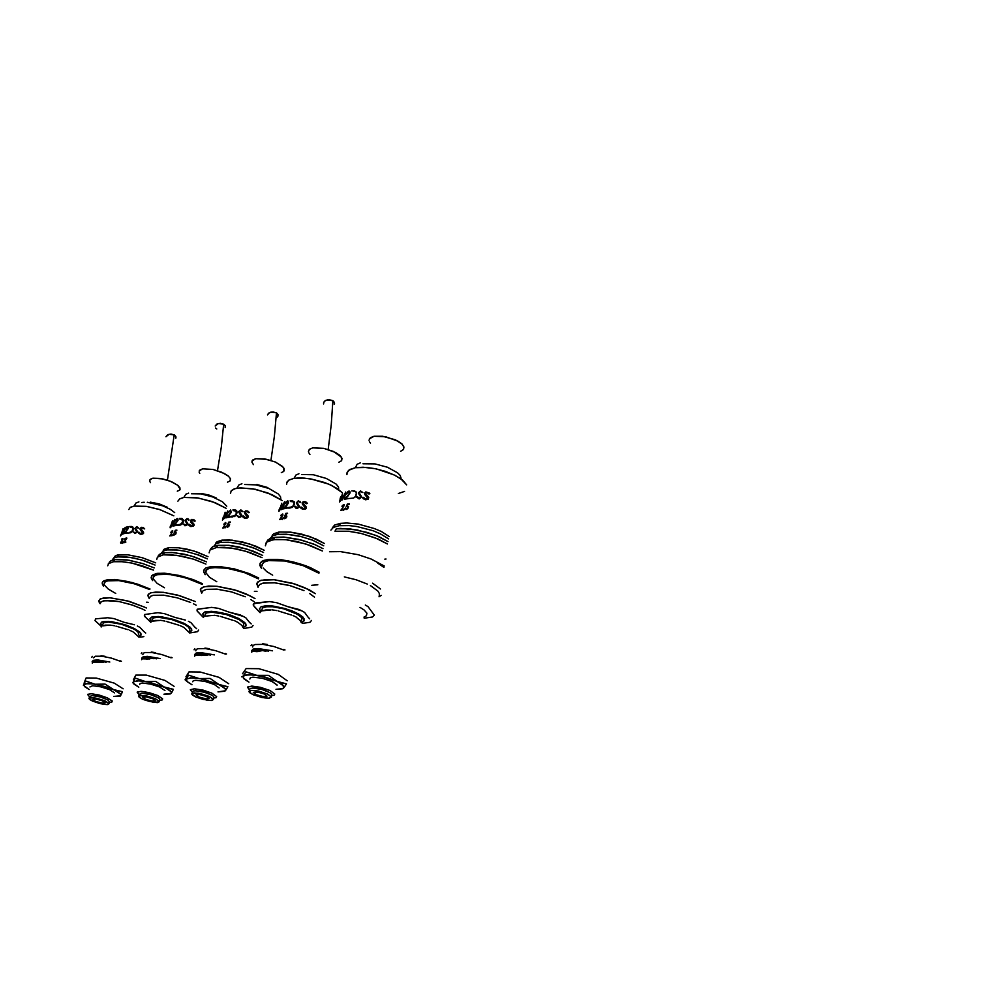 <?xml version="1.0" encoding="UTF-8"?>
<svg xmlns="http://www.w3.org/2000/svg" width="987" height="987" viewBox="0 0 987 987"><rect width="100%" height="100%" fill="white"/><g stroke="black" fill="none" stroke-linecap="round" stroke-linejoin="round"><path stroke-width="1.48" d="M139.907 627.337L137.304 626.042L139.907 627.337L143.72 631.446L139.907 627.337M145.743 633.086L143.72 631.446L145.743 633.086M143.794 636.664L140.722 637.047L143.794 636.664M138.809 637.158L140.722 637.047L138.809 637.158M133.134 627.954L140.894 633.333L140.734 635.529L138.353 636.442L141.19 634.888L139.833 632.075L134.466 628.596L126.188 625.19L108.693 621.403L102.956 621.65L100.6 623.426L101.994 625.881L100.6 623.574L101.908 621.983L111.741 621.724L122.709 624.105L133.134 627.954M145.015 610.336L142.436 609.028L145.015 610.336M146.409 608.029L144.262 606.956L146.409 608.029M107.941 579.616L115.146 579.529L127.607 581.442L137.724 584.181L150.073 588.992L132.332 582.589L114.591 579.492L107.941 579.616L103.783 580.788L102.13 582.984L103.536 586.192L102.241 583.959L102.586 581.799L107.941 579.616M153.54 570.079L131.974 563.145L120.303 561.504L113.505 561.689L122.548 561.677L131.32 563.009L142.251 565.822L153.54 570.079M154.194 567.883L143.14 563.676L129.198 560.283L116.108 559.419L114.8 559.567L113.505 561.689L114.8 559.567L126.99 559.937L142.436 563.454L154.194 567.883M155.07 564.996L141.067 559.802L129.334 557.248L117.675 556.853L114.418 557.729L112.555 559.37L114.221 557.815L117.675 556.853L118.971 554.743L117.675 556.853L126.176 556.865L134.454 558.173L144.731 560.912L155.07 564.996M113.776 558.297L114.603 556.36L117.416 555.039L127.792 554.805L142.017 557.68L155.724 562.824L142.116 557.704L127.335 554.756L117.231 555.089L114.566 556.384L113.776 558.297M123.165 542.085L122.363 543.393M124.041 533.622L126.829 533.14L124.041 533.622L127.767 528.65L127.385 527.218L125.596 529.02L126.867 526.898L128.187 526.762L128.248 528.403L125.053 532.758L127.039 532.462L125.053 532.758M173.798 515.794L159.758 509.588L146.989 506.454L134.059 506.06L130.333 507.355L128.816 509.539L130.185 507.454L134.059 506.06L146.175 506.331L159.956 509.662L173.798 515.794M140.388 529.933L140.018 528.477L141.375 527.366L143.263 527.576L144.67 528.933L142.029 527.983L140.759 528.6L143.547 532.277L142.856 533.942L140.499 534.349L138.649 533.288L138.266 532.437L139.056 532.203L140.573 533.646L142.646 533.042L140.388 529.933M137.575 531.968L134.997 533.511L133.307 531.857L135.12 532.82L136.798 532.092L134.874 528.477L136.675 526.527L138.723 527.897L136.588 527.194L135.54 527.983L137.6 531.857M134.911 533.498L133.331 531.993M131.604 526.441L133.418 528.02L132.739 531.006L130.778 532.77L127.693 533.079M129.741 526.466L132.418 526.639M126.805 538.285L124.226 542.122L125.867 542.023L124.226 542.122M123.375 542.677L125.719 542.517L123.375 542.677L126.385 539.149L125.904 538.186L124.51 539.371L124.93 538.52L126.681 537.964M121.08 534.275L120.587 535.904M123.141 528.563L122.351 533.264L125.201 527.305L123.634 533.745L124.498 529.205L121.993 534.448L122.647 530.327L120.87 535.423L123.141 528.563M123.634 533.745L125.25 527.292L122.351 533.264M121.82 540.271L122.77 539.149L121.475 539.667L121.833 538.927L123.03 538.507L122.363 541.666L120.648 543.134L120.648 542.06L121.45 542.603L122.215 540.999M122.129 540.827L122.166 541.567M138.957 501.84L136.021 503L134.059 506.06L136.021 503L138.957 501.84M150.283 502.161L159.092 503.913L167.395 507.293L159.61 504.073L150.283 502.161M179.782 489.934L180.004 487.948L177.993 485.481L171.491 481.681L162.806 478.892L152.812 478.263L160.684 478.485L170.43 481.237L177.685 485.222L180.14 489.231M134.429 624.771L124.054 622.242L134.429 624.771M142.436 609.028L131.505 604.747L119.205 601.614L132.603 605.105L142.436 609.028M113.974 618.652L124.054 622.242L113.974 618.652L107.669 617.702L113.974 618.652M112.925 600.688L103.61 600.824L100.982 601.934L100.205 603.686L101.279 601.725L105.227 600.565L119.205 601.614L112.925 600.688M95.653 618.898L107.669 617.702L95.653 618.898L94.974 620.515L95.653 618.898M101.488 626.535L94.974 620.515L101.451 626.511M125.041 542.529L125.731 542.48M133.257 529.871L131.9 532.042M132.813 526.91L131.567 526.824M125.596 529.02L127.557 526.552M128.31 526.972L127.693 527.305M127.323 527.231L125.929 528.933M125.867 533.165L126.879 532.992M179.609 490.12L177.29 491.181M150.48 482.631L149.802 481.422M149.666 480.842L150.48 479.164L152.812 478.263L150.061 479.571M141.672 502.457L144.262 502.21M147.359 502.297L162.682 505.788L170.196 509.243L174.748 512.611M124.843 532.536L124.609 533.486L124.843 532.536M124.498 529.205L123.338 533.844M121.006 535.25L122.647 530.327L121.956 534.46M123.116 528.588L120.87 535.423M137.983 528.218L136.823 527.206M137.625 527.613L138.414 528.033M136.823 531.179L135.848 529.97M136.662 530.377L137.637 531.586M135.12 532.82L136.897 531.87M134.109 532.277L134.664 533.461M142.708 532.869L142.572 532.153M143.386 532.561L143.547 533.165M140.154 529.624L140.006 528.538M140.771 529.143L140.956 530.031M122.425 541.468L121.019 543.208M122.956 541.912L122.215 543.282M109.286 562.269L111.075 560.591L114.8 559.567L111.099 560.579L109.286 562.269M107.694 565.822L108.866 563.244L113.505 561.689L108.36 563.7M115.689 593.384L108.299 589.091L104.499 585.118M104.178 584.131L105.017 581.972L108.052 580.677L118.859 580.566L134.343 583.749L149.53 589.473L134.553 583.81L118.859 580.566L107.558 580.8L104.77 582.219L104.178 584.131M148.136 602.267L146.631 602.144M100.057 603.699L98.774 600.812L100.501 598.764L110.038 597.764L129.211 601.33L144.262 606.956L126.879 600.688L109.582 597.727L103.339 597.949L99.638 599.306L98.848 601.626L100.057 603.699M129.716 532.314L131.839 531.351L132.863 528.909L132.147 527.379L129.976 527.12M132.739 527.675L133.455 528.304M132.702 529.834L132.505 527.675L130.333 527.095M175.785 438.253L175.822 436.451L174.267 434.897L167.457 480.163L174.267 434.897L169.11 434.218L165.976 436.76L167.753 434.687L171.022 434.046L174.588 435.082L176.007 437.081M138.846 634.801L137.97 631.816L134.195 629.212L121.512 624.315L108.496 622.118L103.98 622.637L102.66 624.376M105.227 625.116L109.631 625.166L102.5 625.832L105.227 625.116M115.972 626.128L128.039 629.731L115.972 626.128M133.578 632.309L138.316 636.504L133.578 632.309M109.779 662.043L97.701 659.958L93.555 660.278L92.161 661.463L93.506 660.291L97.331 659.945L109.779 662.043M92.297 662.585L92.568 661.537L100.736 660.969L106.102 662.302L104.104 661.5L103.783 662.203L92.581 662.314L92.247 663.091M120.439 661.315L111.26 658.144L101.945 656.232L95.332 656.182L93.407 657.897M97.121 661.278L99.268 662.413M120.18 660.759L121.364 661.253M133.023 631.816L129.445 630.15M101.056 655.689L105.177 656.33M114.566 625.709L110.47 625.092M91.84 657.305L92.272 656.33M101.673 625.918L101.229 626.955M89.435 696.736L87.559 694.515L90.977 693.738L98.811 694.984L107.188 697.747L99.305 695.107L91.421 693.75L87.609 694.416L89.435 696.736M109.458 702.374L111.704 702.053L112.21 701.029L107.188 697.747L112.185 700.967L111.852 701.979L109.458 702.374M91.816 695.527L99.971 696.217L108.138 700.128M109.52 702.152L107.854 699.943L100.156 696.945L92.309 695.539L89.496 696.514M93.099 701.313L88.953 698.673L90.767 697.55L96.664 698.241L104.93 700.819L94.518 697.834L88.941 698.08L89.57 699.376L92.864 701.226L103.425 704.274L107.497 704.558L109.113 703.793L104.93 700.819L109.026 703.447L107.201 704.57L99.921 703.558L93.099 701.313M102.623 700.918L105.19 702.769L102.068 703.089L95.381 701.226L92.79 699.364L95.912 699.043L101.871 700.61L105.19 702.695L102.241 703.114L95.665 701.35L92.79 699.364L96.344 699.104L102.623 700.918M97.232 684.41L113.295 689.543L105.054 684.114L97.232 684.41M83.364 685.274L85.351 680.894L83.858 684.707L87.214 683.522L94.69 684.114L85.351 680.894L95.036 684.176L105.054 684.114L120.55 694.12L120.759 695.44L119.637 696.193L113.678 696.44L120.611 695.675M123.116 688.778L114.184 683.127L96.171 678.032L86.14 677.983L84.216 682.523M120.278 696.082L120.87 694.922L119.945 693.417L113.295 689.543L122.45 691.702L121.487 693.935L122.45 691.702L116.466 690.678L104.61 686.421L93.136 683.88L85.622 683.72L83.981 684.497L83.981 685.768L89.2 689.531L84.907 686.841L83.858 684.707L83.377 685.373M89.99 686.952L92.704 685.706L100.723 686.816L109.631 689.716L114.554 692.899M168.691 547.686L178.425 547.76L187.493 549.327L196.906 551.98L208.047 556.668L193.933 551.03L177.882 547.711L168.691 547.686L167.395 549.87L163.756 550.845L161.658 552.732L163.324 551.067L167.963 549.204L168.691 547.686L164.089 549.265L168.691 547.686M172.91 534.621L171.911 535.867L172.91 534.621M173.638 525.898L176.624 525.38L173.638 525.898L177.512 520.791L177.018 519.285L175.205 521.136L176.562 518.915L177.894 518.755L178.055 520.42L174.711 524.998L176.833 524.689L174.711 524.998M226.097 508.33L215.067 502.679L198.017 497.917L183.767 497.436L179.609 498.879L177.931 501.186L179.77 498.78L183.767 497.436L197.129 497.781L212.045 501.556L226.097 508.33M176.179 530.685L174.884 532.042L176.031 532.252L175.896 533.868L173.798 535.164L173.564 533.967L174.415 534.744L175.698 533.511L175.452 532.449L174.267 532.733L175.365 530.253L176.895 530.155L175.365 530.253M190.799 522.049L190.429 520.457L191.737 519.409L193.847 519.655L195.192 520.963L192.428 520.026L191.157 520.692L194.057 524.368L193.489 526.12L190.824 526.577L188.973 525.417L188.628 524.628L189.442 524.381L190.997 525.861L193.156 525.281L190.799 522.049M183.471 524.171L185.137 525.726L187.727 524.541L185.025 525.713L183.434 524.035L185.47 525.035L187.074 524.294L185.025 520.457L186.999 518.52L189.035 519.939L186.74 519.224L185.729 519.989L187.912 524.035M181.571 518.459L183.446 519.902L182.829 523.159L180.794 524.985L177.537 525.306M179.585 518.483L182.422 518.656M162.892 551.622L163.583 549.734L162.892 551.622M170.541 525.738L170.159 527.021M172.441 520.717L171.763 525.553L174.773 519.372L173.206 526.022L174.02 521.346L171.38 526.787L171.96 522.518L170.134 527.786L172.417 520.741L171.763 525.553L174.724 519.384M172.787 531.117L170.492 535.262L171.812 534.942M171.664 535.447L169.789 535.929L172.417 531.956L172.071 531.142L170.899 532.524L171.319 531.537L172.7 530.821M164.496 552.658L171.849 552.461L184.335 554.262L194.365 556.964L206.542 561.813L191.145 555.989L174.23 552.646L164.496 552.658L163.2 554.842L170.517 554.645L182.558 556.31L194.229 559.419L205.888 564.046L193.464 559.173L176.698 555.274L163.2 554.842L157.451 557.1L163.2 554.842L164.496 552.658L159.734 554.151L158.315 555.743L160.338 553.806L164.496 552.658M207.393 558.889L199.078 555.249L186.444 551.499L177.253 549.944L167.395 549.87L176.722 549.882L185.753 551.351L196.746 554.423L207.393 558.889M157.624 573.373L165.545 573.274L179.029 575.384L193.218 579.616L202.495 583.65L183.15 576.408L164.323 573.2L156.834 573.484L152.689 574.866L151.134 577.296L152.615 580.578L151.245 578.148L151.653 575.803L157.624 573.373M195.426 601.614L177.413 595.05L163.349 592.36L155.675 592.064L150.357 592.99L147.951 595.038L149.222 598.665L147.853 595.494L148.531 594.1L151.517 592.619L163.46 592.373L179.918 595.741L195.426 601.614M153.281 577.383L154.947 575.421L159.302 574.2L172.12 574.718L188.862 578.752L202.286 584.39L185.248 577.642L168.851 574.311L156.921 574.656L153.935 576.211L153.269 578.419M196.117 605.13L193.514 603.76L196.117 605.13M191.022 622.698L188.394 621.341L191.022 622.698L194.698 626.967L191.022 622.698M196.635 628.67L194.698 626.967L196.635 628.67M197.573 631.742L198.646 630.113L197.573 631.742L190.91 632.827L197.573 631.742M189.393 632.926L190.91 632.827L189.393 632.926M183.964 623.34L191.577 628.842L191.725 630.656L188.899 632.136L191.873 630.261L190.318 627.313L184.877 623.784L176.315 620.28L158.5 616.542L152.491 616.863L149.925 618.849L151.184 621.255L149.925 618.861L151.48 617.183L161.917 616.875L173.305 619.342L183.964 623.34M188.69 493.093L185.741 494.29L183.767 497.436L185.741 494.29L188.69 493.093M201.496 493.562L209.071 495.129L216.276 497.88L208.479 494.956L201.496 493.562M230.119 480.866L230.403 478.769L228.429 476.19L221.865 472.279L212.982 469.417L202.582 468.813L213.044 469.43L224.357 473.476L228.219 476.018L230.403 478.757L229.983 481.027L227.553 482.211M179.671 524.516L181.892 523.517L182.928 521.124L182.163 519.421L179.844 519.162M178.215 524.578L178.844 524.553M180.547 524.368L182.768 521.95L181.916 519.298M183.36 521.987L181.966 524.233M181.485 518.866L180.399 518.915M179.659 524.985L179.042 525.01M177.253 518.582L178.055 520.42M175.538 525.429L176.673 525.232M199.793 473.39L199.164 472.131M199.14 471.009L202.582 468.813L199.522 470.268M191.429 493.747L200.805 493.919L212.76 496.967L222.445 501.729L226.714 506.22M190.614 602.428L176.969 597.727L163.546 595.161L153.219 595.297L150.555 596.308L149.345 598.06L150.666 596.234L153.219 595.297L163.546 595.161L177.364 597.838L190.614 602.428M185.482 620.021L174.81 617.406L185.482 620.021M164.434 613.692L174.81 617.406L164.434 613.692L157.858 612.705L164.434 613.692M150.888 622.279L144.941 616.715L144.484 614.494L157.858 612.705L144.46 614.531L144.373 616.036L150.801 622.217M164.508 587.734L157.106 583.28L153.466 579.135M156.723 559.543L157.451 557.1M174.378 524.899L174.181 525.763L174.378 524.899M173.206 526.022L174.773 519.372M173.626 524.22L173.033 525.466L173.626 524.22M171.43 526.75L174.02 521.346M170.295 527.601L171.96 522.518M186.173 525.454L185.346 525.022L187.185 524.035M185.852 520.778L187.949 523.813M186.074 522.086L185.174 521.037M187.049 519.224L185.827 519.779L185.938 520.914M184.261 524.467L184.84 525.664L184.396 524.405M185.988 521.469L186.888 522.518M188.406 519.014L186.876 519.224M187.875 519.668L188.69 520.087M194.316 521.309L192.724 520.063M190.824 526.577L188.628 524.628M189.442 525.047L190.318 526.441L189.726 524.973M191.034 525.861L193.242 525.072M191.848 526.293L193.44 526.145L190.898 525.837M193.094 524.331L191.725 522.9M191.157 521.173L194.069 525.466M192.095 520.013L193.834 519.816L192.095 520.013M192.539 523.332L193.908 524.763M190.38 520.605L193.02 519.384M172.244 530.636L172.688 531.894M175.131 532.412L174.267 532.733M173.872 533.93L174.391 534.744M176.105 522.74L177.611 520.519M225.159 427.667L225.233 425.816L223.704 424.225L221.298 447.012L217.461 470.614L221.298 447.012L223.704 424.225L218.398 423.522L215.104 426.063L216.943 424.04L220.348 423.337L223.802 424.287L225.406 426.507M215.573 427.939L216.782 428.975M189.368 630.409L189.8 629.533L188.603 627.263L184.816 624.574L171.911 619.528L158.438 617.294L153.553 617.874L152.06 619.861M155.045 620.416L159.697 620.453L152.072 621.168L155.045 620.416M166.334 621.44L178.746 625.178L166.322 621.44M184.347 627.855L188.912 632.211L184.347 627.855M160.264 658.576L147.532 656.417L143.115 656.799L141.585 658.206L143.066 656.811L147.149 656.404L160.264 658.576M141.758 659.242L142.128 658.082L150.875 657.465L156.452 658.835L154.379 658.021L154.058 658.748L150.986 658.267L146.335 659.267L145.792 657.848L150.875 657.465L150.974 658.341L149.605 658.897L142.128 658.872L141.696 659.686M171.146 657.823L161.671 654.517L151.912 652.555L144.929 652.555L143.201 653.308L142.844 654.48M141.659 658.897L141.721 659.6M170.936 657.243L172.133 657.761M183.816 627.337L180.189 625.61M151.196 652L155.502 652.666M164.878 621.008L160.597 620.367M141.215 653.702L141.795 652.691M151.196 621.255L150.604 622.341M139.093 694.614L137.156 692.22L140.808 691.356L149.037 692.64L157.698 695.514L149.086 692.64L141.672 691.393L137.279 692.035L139.093 694.614M159.734 700.326L162.226 699.857L162.621 698.87L157.698 695.514L162.596 698.821L162.201 699.869L159.734 700.326M141.597 693.219L150.197 693.935L158.376 697.858M159.82 700.054L159.647 698.858L157.747 697.501L150.394 694.663L142.165 693.219L139.167 694.342M142.671 699.228L138.599 696.526L140.573 695.317L146.779 696.008L155.341 698.697L144.756 695.625L138.575 695.983L139.315 697.353L143.029 699.388L153.947 702.386L159.425 701.782L155.341 698.697L159.363 701.387L157.377 702.584L149.716 701.56L142.671 699.228M152.874 698.796L155.378 700.696L152.06 701.066L145.879 699.45L142.584 697.217L146.742 696.982L152.874 698.796L155.329 700.807L151.381 700.967L144.966 699.067L142.671 697.056L146.397 696.921L152.874 698.796M147.569 681.709L164.064 687.014L155.724 681.4L147.569 681.709M170.64 693.812L171.467 692.43L170.566 690.937L164.064 687.014L173.305 689.271L172.194 691.591L173.305 689.271L167.272 688.198L148.001 681.968L139.451 680.796L133.862 681.499L133.171 682.585L133.874 683.954L138.772 687.236L133.294 683.078L135.133 678.069L133.307 682.029L137.02 680.796L144.916 681.4L135.133 678.069L145.274 681.462L155.724 681.4L171.22 691.776L171.282 693.145L169.998 693.935L164.015 694.219L171.158 693.318M174.033 686.286L164.928 680.388L146.372 675.108L135.799 675.071L133.344 679.784M133.307 682.029L132.776 682.733M164.854 694.071L164.064 694.071M171.479 692.849L171.935 692.072M139.599 684.472L140.166 683.46L142.375 683.066L150.641 684.114L159.549 686.952L164.989 690.518M221.915 540.136L229.675 539.963L242.654 542.023L255.88 546.218L264.121 550.215L249.612 543.96L232.105 540.173L221.915 540.136L220.619 542.394L216.313 543.59L214.154 545.663L216.054 543.738L221.199 541.703L221.915 540.136L216.967 541.752L221.915 540.136M226.146 526.626L225.098 527.922L226.146 526.626M229.305 514.35L226.714 517.632L229.922 517.077L226.714 517.632L230.613 512.672L230.205 510.785L228.293 512.709L230.773 510.069L231.143 512.487L227.861 516.694L230.131 516.361L227.861 516.694M282.109 500.557L267.687 492.883L252.82 488.812L239.545 487.899L234.301 488.873L231.192 490.786L235.029 488.639L240.495 487.837L255.596 489.355L272.215 494.746L282.109 500.557M230.156 522.53L228.799 522.604L228.207 523.949L229.552 524.492L228.787 526.626L227.207 527.231L226.825 525.948L227.639 526.75L228.676 526.207L229.058 524.566L227.565 524.677L228.676 522.111L230.304 522M244.764 513.598L244.307 512.105L245.652 510.884L247.799 511.081L249.341 512.524L246.479 511.513L245.121 512.191L248.193 516.041L247.577 517.83L245.072 518.311L242.925 517.102L242.531 516.263L243.382 516.016L245.109 517.558L247.256 516.929L244.764 513.598M237.102 515.67L239.125 516.682L240.927 515.905L238.718 512.043L240.631 509.971L242.901 511.426L240.52 510.686L239.446 511.463L241.79 515.658M240.507 513.252L241.803 515.103L241.087 516.756L238.583 517.348L237.139 515.806M232.685 516.929L230.896 517.003L233.092 516.67M235.029 509.909L236.633 510.649L237.164 512.561L234.622 516.522M232.932 509.946L234.079 509.884L232.932 509.946M215.413 544.528L216.202 542.418L215.413 544.528M223.296 516.941L222.778 518.841M222.47 520.112L222.926 518.138M227.713 510.908L224.629 517.287L225.184 512.315L224.629 517.287L227.763 510.896L226.245 517.756L226.998 512.932L224.283 518.545L224.715 514.178L222.84 519.631L225.172 512.315L222.84 519.631M225.924 523.011L223.543 527.305L224.974 526.972L223.543 527.305M222.791 528.008L224.826 527.49L222.791 528.008L225.554 523.887L225.147 523.048L223.913 524.479L224.32 523.505L225.838 522.715M217.708 545.256L229.009 545.317L239.409 547.069L253.523 551.301L262.678 555.41L246.738 549.006L228.404 545.256L217.708 545.256L216.412 547.526L224.444 547.304L237.559 549.154L250.032 552.621L262.036 557.692L245.627 551.215L231.217 548.007L216.412 547.526L209.972 550.043L216.412 547.526L217.708 545.256L212.822 546.675L210.737 548.797L212.526 546.847L217.708 545.256M263.492 552.486L255.016 548.464L241.581 544.256L228.466 542.208L220.619 542.394L230.921 542.418L240.828 544.084L252.623 547.551L263.492 552.486M210.86 566.674L219.595 566.575L234.252 568.931L249.279 573.62L258.717 578.037L240.372 570.56L219.928 566.6L211.749 566.575L205.79 568.068L203.581 570.807L205.123 574.619L203.667 571.979L204.161 569.4L206.443 567.759L210.86 566.674M250.242 595.901L254.967 598.603L246.108 593.964L236.633 590.473L216.77 586.266L208.652 586.031L203.026 587.105L200.472 589.362L201.743 593.187L200.386 589.794L201.151 588.289L204.346 586.66L217.004 586.29L234.24 589.757L250.242 595.901M205.851 570.893L208.134 568.672L212.538 567.537L227.726 568.302L244.665 572.645L258.471 578.888L243.888 572.386L226.455 568.105L218.583 567.34L209.737 568.093L206.53 569.783L205.777 572.349M250.871 599.553L254.103 601.675L250.871 599.553M245.788 617.714L243.147 616.32L245.788 617.714L249.292 622.168L245.788 617.714M251.154 623.957L249.292 622.168L251.154 623.957M251.759 627.164L253.079 625.462L251.759 627.164L244.628 628.3L251.759 627.164M243.555 628.386L244.628 628.3L243.555 628.386M238.435 618.393L245.862 624.006L245.948 625.894L243.098 627.498L246.071 625.61L244.85 622.649L239.125 618.738L230.933 615.308L221.804 612.754L211.613 611.323L205.247 611.817L202.742 613.951L203.988 616.468L202.754 613.902L204.457 612.1L215.536 611.669L227.454 614.21L238.435 618.393M241.889 483.753L238.916 484.975L236.942 488.207L238.916 484.975L241.889 483.753M256.891 484.481L267.896 487.603L256.891 484.481M283.911 471.169L283.59 467.641L275.706 462.212L266.626 459.288L255.793 458.721L264.738 458.93L275.065 461.928L282.566 466.481L284.182 468.665L284.268 470.565M235.942 510.119L237.151 512.611L235.56 515.868M233.759 510.402L234.906 510.341M228.688 517.139L229.971 516.917L228.688 517.139M231.34 511.957L229.589 514.609M283.54 471.552L281.283 472.613M253.375 464.667L251.919 462.212M251.981 461.028L255.793 458.721L252.845 459.88L251.882 462.027M244.653 484.444L255.941 484.802L268.797 488.479L278.309 493.969L280.592 496.782L280.777 499.212M230.403 493.525L231.192 490.786M245.307 596.74L231.316 591.855L216.511 589.128L206.147 589.424L203.063 590.695L201.928 592.533L203.063 590.695L206.369 589.375L216.869 589.165L231.723 591.966L245.307 596.74M240.199 614.938L243.147 616.32L229.206 612.224L240.199 614.938M218.522 608.362L229.206 612.224L218.522 608.362L211.637 607.363L218.522 608.362M203.445 617.529L196.981 610.879L197.252 609.263L211.637 607.363L197.215 609.3L197.24 611.224L203.445 617.529M216.721 581.701L209.528 577.222L205.876 572.719M257.002 591.312L254.461 591.361M209.145 552.868L209.972 550.043M226.245 517.756L227.763 510.896M224.296 518.533L226.998 512.932L225.887 517.867M223.025 519.433L224.715 514.178L224.234 518.57M240.939 514.93L239.841 513.647M239.545 512.241L241.815 515.498M238.78 511.463L241.099 509.971M242.099 511.772L240.816 510.686M241.766 515.769L238.916 517.41M240.532 517.102L239.076 516.67M241.753 515.374L240.655 514.091M238.114 516.028L238.533 517.336M245.738 514.486L244.307 512.105M246.553 514.93L248.132 517.25M248.268 516.941L247.083 518.076L244.85 518.274M248.403 511.451L245.973 511.537M247.774 512.043L248.81 512.722M243.678 516.608L244.258 518.113M247.626 517.793L244.862 517.496M225.332 522.53L225.85 523.813M229.12 525.405L228.787 524.368L227.565 524.677M227.158 525.911L227.738 526.75M229.477 525.405L227.565 527.268M228.293 512.709L230.44 510.069M277.865 416.354L277.964 414.466L276.459 412.837L274.435 436.192L270.907 460.411L274.435 436.192L276.459 412.837L271.03 412.097L268.612 413.195L267.489 414.935L269.439 412.665L273.004 411.912L276.57 412.899L278.124 415.206M276.668 417.637L277.779 416.514M231.6 516.25L234.622 515.782L236.411 513.363L235.868 511.019L233.228 510.637M233.142 516.164L234.067 516.016M235.424 510.785L233.623 510.624M243.481 625.684L243.752 623.648L242.839 622.39L239.039 619.602L225.912 614.407L211.946 612.137L206.369 612.89L204.963 615.061M205.185 616.159L213.352 615.394L205.185 616.172M220.286 616.419L233.08 620.292L220.286 616.419M238.743 623.068L241.951 625.511L243.11 627.621L241.926 625.474L238.743 623.068M214.389 654.862L200.941 652.617L196.216 653.073L194.538 654.566L196.166 653.086L200.534 652.604L214.389 654.862M194.784 655.738L195.229 654.369L204.617 653.702L210.441 655.134L208.294 654.282L207.949 655.035L195.229 655.195L194.747 656.207M225.505 654.097L215.709 650.63L205.481 648.607L198.066 648.669L196.203 649.495L195.808 650.852M199.103 654.134L201.459 655.454M225.344 653.48L226.566 654.023M238.225 622.538L234.573 620.737M204.938 648.04L209.441 648.73M218.793 615.962L214.315 615.308M194.118 649.853L194.846 648.78M204.235 616.258L203.482 617.393M192.317 692.343L190.318 689.777L194.242 688.815L202.903 690.11L211.86 693.121L203.211 690.184L194.562 688.815L190.355 689.716L192.317 692.343M213.648 698.117L216.141 697.636L216.646 696.514L211.86 693.121L216.646 696.514L216.042 697.686L213.648 698.117M194.97 690.752L204.297 691.554L212.217 695.428M213.735 697.797L213.636 696.551L211.786 695.156L204.272 692.22L195.623 690.752L193.07 691.048L192.416 692.023M196.092 694.712L199.497 694.503L205.962 696.193L209.158 698.228L207.196 699.018L199.214 697.217L196.105 694.712M195.796 696.995L191.811 694.219L193.97 692.923L200.521 693.614L209.404 696.415L198.066 693.17L191.823 693.651L192.514 695.082L196.154 697.155L207.023 700.202L211.65 700.425L213.377 699.524L209.404 696.415L213.328 699.178L211.156 700.462L203.088 699.425L195.796 696.995M198.424 696.884L195.994 694.836L199.399 694.49L206.147 696.267L209.195 698.414L205.888 698.932L198.424 696.884M201.545 678.809L218.509 684.312L210.058 678.476L201.545 678.809M224.592 691.393L225.702 690.123L224.937 688.383L218.509 684.312L227.849 686.656L226.529 689.062L227.849 686.656L222.42 685.731L200.916 678.859L192.465 677.847L186.765 678.735L186.099 679.932L186.876 681.4L191.91 684.781L187.135 681.659L186.321 679.167L185.124 679.821L188.517 675.046L186.321 679.167L190.429 677.872L198.769 678.488L188.517 675.046L199.152 678.55L210.058 678.476L225.295 688.84L225.628 690.382L224.505 691.319L217.979 691.85L225.369 690.764M228.676 683.683L219.04 677.316L200.213 671.974L188.973 671.962L185.975 676.86M191.305 684.41L189.159 683.053M185.198 679.883L186.654 681.141M225.554 690.53L226.307 689.444M192.749 681.832L193.341 680.709L195.858 680.228L204.926 681.4L214.29 684.522L219.052 687.951M286.674 505.615L288.5 502.864L286.674 505.615M287.994 502.988L283.651 508.761L287.106 508.169L283.651 508.761L287.933 503.173L287.254 501.667L285.231 503.678L286.23 501.741L288.118 501.014L288.5 502.864M342.193 492.624L331.706 485.53L324.242 482.446L311.917 479.127L303.947 478.041L293.953 478.325L288.747 480.138L286.588 483.161L286.612 484.395L286.97 481.989L288.957 480.003L293.953 478.325L300.579 477.881L310.88 478.929L328.733 484.185L336.752 488.306L342.193 492.624M279.037 532.042L291.153 532.178L302.071 534.238L316.148 539.025L324.378 543.492L309.647 536.484L290.437 532.104L279.037 532.042L277.742 534.362L272.634 535.855L270.438 538.137L272.868 535.731L278.211 533.807L279.037 532.042L273.485 533.856L279.037 532.042M283.269 518.052L282.368 519.507M285.823 507.614L287.303 507.429L284.873 507.787L286.23 506.134L284.873 507.787L285.823 507.614M286.835 513.832L285.416 515.276L286.896 516.028L285.774 518.323L284.293 518.607L283.985 517.348L284.787 518.163L286.008 517.558L286.341 515.905L284.737 516.028L285.885 513.376L287.612 513.252M302.676 504.53L302.182 502.951L303.737 501.68L305.797 501.927L307.413 503.419L306.451 503.74L304.378 502.371L303.021 503.086L306.291 507.108L305.588 508.947L302.627 509.329L300.727 508.034L300.393 507.293L301.269 507.034L303.083 508.626L305.304 507.984L302.676 504.53M294.681 506.689L295.434 506.356L296.951 507.737L298.679 506.96L296.322 502.914L298.37 500.779L300.69 502.284L298.308 501.519L297.075 502.358L299.604 506.664M296.618 508.478L299.579 506.775L297.149 508.49L294.731 506.825M290.042 507.997L288.13 508.083L292.337 507.441L294.521 504.493L294.41 501.939L292.399 500.73M290.153 500.791L291.375 500.717M271.709 536.94L272.609 534.609L271.709 536.94M279.592 508.132L279.198 510.069M279.222 509.452L278.889 511.426L279.222 509.452M284.552 501.815L281.332 508.428L281.739 503.296L281.332 508.428L284.601 501.803L283.146 508.897L283.812 503.913L280.999 509.724L281.283 505.233L279.358 510.871L281.739 503.296L279.358 510.871M282.936 514.326L280.468 518.767L282.011 518.422M281.468 517.003L279.666 519.495L281.863 518.952L279.666 519.495L282.541 515.3L282.072 514.375L280.789 515.843L281.159 514.918L282.837 514.005M274.83 537.323L283.849 537.101L298.716 539.395L313.718 544.133L322.996 548.673L315.371 544.836L302.17 540.271L283.614 537.088L274.83 537.323L273.522 539.667L285.477 539.667L296.779 541.53L310.14 545.416L322.367 551.005L305.439 543.837L286.168 539.741L276.261 539.408L270.191 540.358L266.28 542.505L265.367 545.786L266.626 542.159L273.522 539.667L274.83 537.323L269.599 538.779L266.946 541.407L267.97 539.877L274.83 537.323M323.773 545.774L311.904 539.938L300.973 536.533L286.526 534.177L277.742 534.362L289.228 534.423L300.184 536.348L312.842 540.308L323.773 545.774M268.008 559.493L281.517 559.765L293.768 562.059L305.945 565.822L319.159 572.164L310.103 567.488L299.9 563.762L287.55 560.702L277.643 559.382L268.957 559.382L262.123 561.159L259.828 563.984L261.444 568.278L259.889 565.391L260.482 562.541L263.554 560.505L268.008 559.493M309.128 589.757L315.384 593.718L304.884 587.721L295.027 584.045L274.115 579.714L265.515 579.554L259.532 580.812L256.817 583.305L258.1 587.376L256.719 583.712L257.595 582.059L261.049 580.282L274.497 579.739L292.596 583.305L309.128 589.757M318.875 573.2L302.38 565.329L284.145 560.9L269.044 560.48L264.368 561.874L262.493 563.478L262.11 565.884L262.036 564.712L263.899 562.134L268.575 560.554L284.885 561.011L303.725 565.798L318.875 573.2M309.659 593.557L314.458 597.172L309.659 593.557M304.625 612.372L301.973 610.916L304.625 612.372L307.932 617.023L304.625 612.372M309.684 618.886L307.932 617.023L309.684 618.886M309.893 622.242L311.497 620.465L309.893 622.242L302.256 623.451L309.893 622.242M260.963 611.669L259.408 608.819L261.061 606.758L265.725 605.771L272.733 606.03L285.403 608.634L298.506 613.926L304.144 618.812L303.749 621.304L301.282 622.489L304.28 620.539L302.972 617.171L298.728 614.05L291.375 610.632L274.263 606.215L266.687 605.722L261.345 606.623L259.421 608.695L260.728 611.422M298.925 473.735L295.927 474.981L293.953 478.325L295.927 474.981L298.925 473.735M341.539 460.769L341.342 457.055L333.409 451.417L324.106 448.431L312.805 447.888L323.884 448.382L335.703 452.552L339.997 455.525L341.983 458.338L341.65 460.633L338.837 462.323M282.985 517.867L282.171 519.384M285.699 508.243L287.143 508.009L285.699 508.243M309.98 454.415L308.894 452.959M308.425 451.676L309.387 449.282L312.805 447.888L309.301 449.356L308.425 451.676M301.701 474.463L313.323 474.747L326.339 478.387L336.172 484.086L338.516 487.06L338.689 489.614M304.058 590.621L289.29 585.439L274.25 582.725L262.752 583.169L259.778 584.403L258.384 586.34L259.778 584.403L263.43 583.021L274.62 582.762L290.116 585.661L304.058 590.621M298.975 609.485L301.973 610.916L287.661 606.647L298.975 609.485M276.644 602.65L287.661 606.647L276.644 602.65L269.426 601.614L276.644 602.65M260.099 612.668L254.461 606.783L253.19 604.957L253.721 603.847L254.572 603.094L269.426 601.614L253.856 603.686L253.56 605.512L260.099 612.668M272.683 575.224L266.798 571.596L263.134 568.031M317.752 584.835L311.744 585.242M283.146 508.897L284.601 501.803M281.011 509.711L283.812 503.913L282.751 509.008M281.344 508.12L280.962 509.366L281.344 508.12M279.58 510.661L281.283 505.233M296.828 507.725L298.802 506.664M297.655 508.194L296.717 507.713M297.161 503.074L299.616 506.59M297.519 504.579L296.507 503.481M297.334 503.95L298.358 505.048M300.023 501.347L298.259 501.532M299.443 502.025L300.27 502.469M296.149 508.379L295.742 507.047M301.269 507.034L303.614 508.675L305.217 508.095L305.205 506.973M306.044 507.441L306.081 508.527M305.871 508.737L302.775 508.552M302.392 504.184L302.688 502.186L305.008 501.68M305.834 502.149L303.86 502.408M303.009 503.469L303.219 504.653M280.789 515.843L282.122 514.363M281.098 519.113L281.529 518.508M282.874 515.152L281.665 517.176M286.81 516.781L284.799 518.706M287.488 500.927L285.65 503.58M334.248 404.251L334.383 402.326L332.903 400.66L331.299 424.607L328.128 449.455L331.299 424.607L332.903 400.66L327.326 399.883L324.698 401.104L323.588 402.745L323.588 403.88L323.798 402.202L325.611 400.5L329.337 399.686L333.014 400.722L334.531 403.128M290.511 507.219L293.053 506.023L294.015 503.345L293.114 501.766L290.486 501.495M288.883 507.306L289.586 507.269M292.831 501.643L290.918 501.482M301.578 620.613L301.96 618.454L301.072 617.134L297.284 614.235L283.911 608.893L272.659 606.771L266.626 606.697L262.604 607.844L261.74 609.941M265.725 609.954L270.993 609.966L262.197 610.793L265.725 609.954M278.26 611.015L291.449 615.037L278.26 611.015M297.149 617.948L300.295 620.49L301.282 622.698L300.443 620.65L297.149 617.948M272.572 650.852L258.31 648.533L253.24 649.076L251.389 650.889L253.203 649.088L257.891 648.533L272.572 650.852M268.464 651.136L262.369 649.668L252.277 650.371L251.858 652.136M283.911 650.075L273.781 646.448L263.023 644.363L255.139 644.499L253.017 645.498L252.684 646.991M255.756 650.174L258.1 651.568M251.611 652.123L252.277 651.235L257.039 651.642L262.505 650.519L266.058 651.309M283.812 649.446L285.058 650.001M296.668 617.381L292.979 615.506M262.702 643.795L267.428 644.511M276.718 610.546L272.03 609.867M250.945 645.708L251.845 644.585M261.185 610.891L260.26 612.088M249.514 689.925L247.441 687.162L251.66 686.076L260.802 687.396L270.08 690.555L260.445 687.31L251.993 686.076L247.478 687.1L249.514 689.925M271.585 695.749L274.115 695.218L274.756 694.083L270.08 690.555L274.731 694.034L274.189 695.181L271.585 695.749M252.327 688.099L256.275 687.779L261.95 688.852L270.08 692.788M271.684 695.379L271.832 694.342L269.87 692.652L262.184 689.592L253.079 688.087L250.34 688.432L249.625 689.555M252.882 694.589L248.995 691.739L251.352 690.345L258.286 691.036L267.514 693.972L255.67 690.579L251.154 690.357L248.983 691.282L250.106 693.01L254.004 695.082L264.886 697.982L269.291 698.154L271.363 697.13L267.514 693.972L271.326 696.797L268.957 698.179L262.061 697.501L252.882 694.589M264.652 694.095L266.848 696.316L262.295 696.44L255.695 694.466L253.375 692.343L257.101 691.973L263.85 693.738L267.021 696.045L263.233 696.575L256.632 694.873L253.301 692.516L257.965 692.097L264.652 694.095M277.137 685.212L272.498 681.635L262.11 678.205L252.845 677.205L250.353 677.81L249.847 678.994L250.476 677.748L253.388 677.181L261.913 678.168L271.203 681.055L276.989 684.818M259.606 675.688L277.039 681.412L268.513 675.342L259.606 675.688M283.602 688.05L283.072 685.286L277.039 681.412L286.452 683.855L284.922 686.36L286.452 683.855L280.308 682.683L265.478 677.255L253.178 674.898L244.924 675.17L243.16 676.243L243.271 677.946L248.995 682.177L243.826 678.686L243.283 676.083L241.667 676.786L243.357 675.996L245.911 671.789L243.283 676.083L247.848 674.726L256.694 675.355L245.911 671.789L256.287 675.293L268.513 675.342L283.701 686.113L283.849 687.729L282.529 688.704L275.965 689.308L280.727 689.16L283.602 688.05L282.541 688.79L284.75 686.607M287.279 680.759L278.198 674.429L258.902 668.73L246.17 668.606L242.518 673.714M247.922 681.561L245.751 680.142M388.693 538.853L380.414 533.831L373.209 530.821L357.01 526.527L349.164 525.54L339.207 525.726L340.503 523.32L334.877 524.973L332.323 527.835L334.63 525.109L340.503 523.32L346.807 522.974L358.244 524.146L374.283 528.514L381.34 531.549L389.273 536.57M344.722 508.823L343.575 510.23L344.722 508.823M344.882 499.212L348.596 498.583L344.882 499.212L349.299 493.611L348.645 491.859L346.462 493.956L347.745 491.686L349.386 491.131L350.077 492.464L347.621 496.486M347.214 498.016L346.178 498.201M406.619 484.913L400.821 478.806L393.986 474.833L376.195 468.862L366.979 467.443L355.258 467.69L348.608 470.318L347.116 472.428L346.98 474.648L346.98 472.872L349.62 469.59L355.258 467.69L363.043 467.209L375.208 468.652L385.226 471.317L395.071 475.376L402.659 480.225L406.619 484.913M349.114 504.406L347.572 504.505L346.955 505.949L348.522 506.504L347.819 508.724L346.03 509.477L345.475 508.095L346.351 508.934L347.621 508.33L347.979 506.615L346.252 506.726L347.412 503.975L349.262 503.851M364.98 494.771L364.425 493.204L365.758 491.896L369.508 493.105L369.928 493.685L368.891 493.956L367.053 492.575L365.313 493.278L368.731 497.337L368.287 499.2L365.609 499.841L363.154 498.632L362.636 497.633L363.537 497.374L365.461 499.015L367.793 498.299L364.98 494.771M356.64 497.016L357.417 496.683L358.947 498.102L360.86 497.263L358.281 493.007L360.44 490.897L362.871 492.451L360.193 491.674L359.071 492.55L361.797 496.979M361.773 497.103L359.095 498.891L356.677 497.164M354.086 490.872L356.406 492.439L355.875 496.054L353.642 498.065L349.706 498.497M351.705 490.934L354.543 490.921L356.221 492.057L356.418 494.746L354.913 497.251M340.108 498.657L340.675 497.004M339.775 500.027L339.565 502.05L339.775 500.027M342.538 493.611L342.304 498.904L345.709 492.019L344.327 499.36L344.919 494.216L341.921 500.273L342.107 495.61L340.12 501.458L342.538 493.611M344.266 504.974L341.687 509.588L343.365 509.218M343.217 509.773L340.823 510.353L343.846 506.023L343.316 505.036L341.946 506.565L342.403 505.48L344.142 504.653M339.207 525.726L333.421 527.428L330.904 530.093M336.283 528.785L350.311 528.909L366.979 532.326L378.724 536.583L387.99 541.629L376.047 535.46L357.442 530.019L340.49 528.44L336.283 528.785L334.988 531.203L348.3 531.228L360.773 533.362L375.085 537.804L387.385 543.997L377.848 538.939L361.686 533.585L349.114 531.314L334.988 531.203M386.09 559L384.856 559.173M329.522 551.758L340.453 551.659L358.158 554.756L371.137 559.037L384.301 566.106M372.543 583.144L380.488 588.968L372.543 583.144M381.216 595.42L379.008 596.765L381.216 595.42M383.955 567.426L377.663 563.096M370.322 585.562L377.873 591.139L379.341 593.606L379.255 595.766L379.415 593.903M364.265 618.232L372.444 616.961L374.369 615.086L367.991 606.623L365.326 605.093M359.947 607.363L364.055 609.954L366.905 613.198L366.424 615.802L363.919 617.097M360.23 462.965L357.22 464.235L355.258 467.69L357.22 464.235L360.23 462.965M404.522 491.452L398.341 493.451M403.424 449.591L403.991 447.111L402.128 444.175L395.38 439.832L382.574 436.217L374.048 436.266L385.732 436.735L398.069 441.189L401.919 443.965L403.954 446.951L403.51 449.492L400.636 451.256M355.776 491.514L353.852 491.353M348.843 491.094L349.867 491.514L349.978 493.093M349.682 491.575L348.954 491.871M349.435 493.216L348.608 491.871M348.645 498.423L347.017 498.682L348.645 498.423M370.495 443.163L369.446 441.621M369.36 438.857L374.048 436.266L370.322 437.734L369.064 440.177M363.006 463.73L374.986 463.939L387.336 467.209L397.564 472.761L400.093 475.389L401.117 478.226M367.324 584.045L356.011 579.727L344.377 576.901"/></g></svg>
